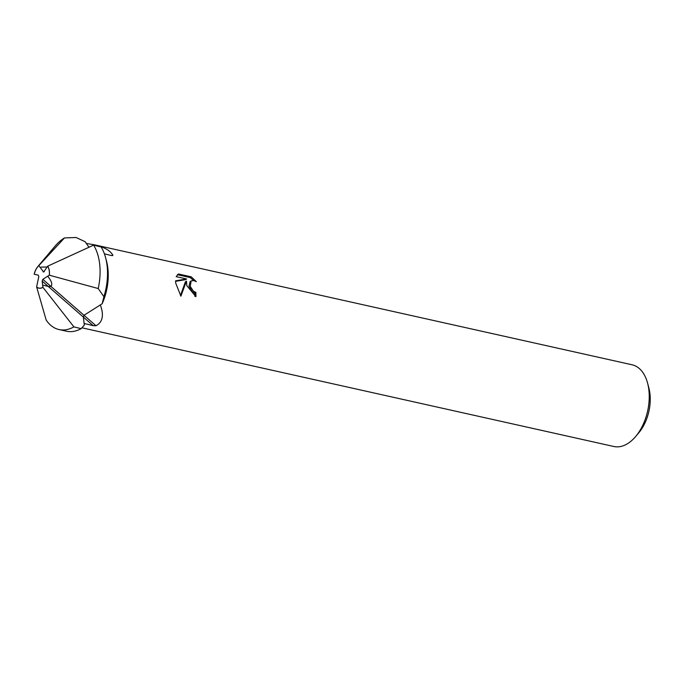 <?xml version="1.0" encoding="UTF-8"?>
<svg xmlns="http://www.w3.org/2000/svg" width="684" height="684" viewBox="0 0 684 684"><rect width="100%" height="100%" fill="white"/><g stroke="black" fill="none" stroke-linecap="round" stroke-linejoin="round"><path stroke-width="1.03" d="M41.151 267.068L47.093 267.051L41.151 267.068M47.812 276.362C51.642 281.107 52.694 284.467 50.941 286.425L48.282 286.459L42.759 285.1L42.887 287.28L42.186 281.141L42.81 279.328L49.316 275.199A12.474 7.524 -77.4 0 0 47.623 266.204L43.665 272.044L38.826 265.64A12.474 7.524 -77.4 0 0 34.251 274.241L38.218 275.139L38.808 276.567L36.628 286.887A12.474 7.524 -77.4 0 0 42.887 287.28L42.759 285.1L48.282 286.459L50.941 286.425C52.694 284.467 51.642 281.107 47.812 276.362M81.909 327.798L613.847 446.498A41.861 25.257 -77.4 0 0 628.245 443.232A41.861 25.257 -77.4 0 0 635.641 436.529L638.822 432.75A35.166 21.213 -77.4 0 0 649.8 392.59A35.166 21.213 -77.4 0 0 648.842 387.845L647.568 383.074A41.861 25.257 -77.4 0 0 632.076 364.786L94.366 244.795C104.045 247.001 110.227 250.489 112.894 255.252L112.646 255.636M635.641 436.529A41.861 25.257 -77.4 0 0 648.706 388.717A41.861 25.257 -77.4 0 0 647.568 383.074M38.783 265.589A12.56 7.575 -77.4 0 0 37.782 266.64A12.56 7.575 -77.4 0 0 34.2 274.233L34.251 274.241A12.474 7.524 -77.4 0 1 38.826 265.64L64.476 237.929L76.104 237.502L85.115 241.708L88.98 247.249L86.321 243.436L94.366 244.795M111.509 255.577L112.894 255.252L111.295 255.525L104.387 253.815M100.334 304.927C103.806 314.358 102.882 320.984 97.581 324.814L95.991 325.746L93.221 325.678L84.106 323.447L83.38 317.094L84.004 315.281L100.334 304.927M186.441 281.115L180.909 296.172L175.737 283.176L175.566 280.842L186.612 278.969L176.19 276.644L178.37 273.968L191.221 276.832L196.334 281.671L193.837 280.568L191.144 280.893L190.272 286.425L193.444 291.196L195.846 292.393A41.861 25.257 102.6 0 1 195.915 296.668L186.817 285.656L186.441 281.115L185.407 281.799L180.456 295.573M194.872 296.36A40.185 24.239 -77.4 0 0 194.803 293.077L192.409 291.88L188.998 286.186L190.101 281.586L191.144 280.893M194.803 293.077L195.846 292.393M193.726 280.543L190.135 277.55L177.404 274.703M190.143 277.55L191.221 276.832M186.612 278.969L185.561 279.653L175.583 281.329M64.476 237.929A48.564 29.292 -77.4 0 0 63.484 238.554A48.564 29.292 -77.4 0 0 54.908 246.334L37.782 266.64M103.9 296.685L102.147 303.773A43.708 26.36 -77.4 0 0 106.507 261.1L105.584 257.637A48.564 29.292 -77.4 0 0 101.155 247.001L93.597 245.128L47.623 266.204A12.474 7.524 -77.4 0 1 49.316 275.199L98.205 288.537L103.9 296.685A48.564 29.292 -77.4 0 0 105.584 257.637M102.147 303.773L84.004 315.281L83.38 317.094L84.303 325.131L81.139 328.662L73.915 326.884L42.887 287.28A12.474 7.524 -77.4 0 1 36.628 286.887L46.161 320.018A48.564 29.292 -77.4 0 0 59.038 329.56A48.564 29.292 -77.4 0 0 73.915 326.884M59.038 329.56L66.468 331.218A48.564 29.292 -77.4 0 0 81.139 328.662M49.368 275.165A12.56 7.575 -77.4 0 0 47.666 266.136M36.611 286.972A12.56 7.575 -77.4 0 0 42.895 287.357M98.205 288.537A48.564 29.292 -77.4 0 0 93.597 245.128M42.81 279.328L95.991 325.746M42.186 281.141L93.221 325.678M43.143 271.839L44.28 271.574"/></g></svg>
